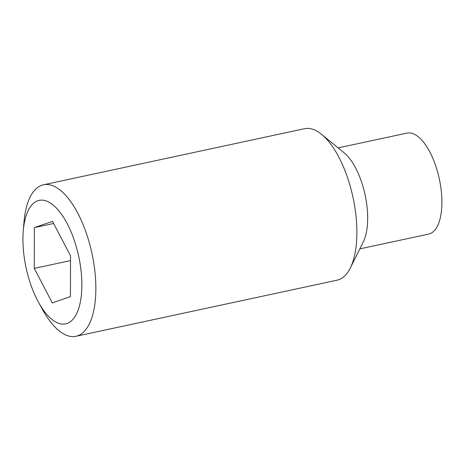 <?xml version="1.0" encoding="UTF-8"?>
<svg xmlns="http://www.w3.org/2000/svg" width="465" height="465" viewBox="0 0 465 465"><rect width="100%" height="100%" fill="white"/><g stroke="black" fill="none" stroke-linecap="round" stroke-linejoin="round"><path stroke-width="0.7" d="M359.817 248.885L428.649 234.093A51.644 22.018 -102.1 0 0 438.733 176.351A51.644 22.018 -102.1 0 0 406.945 133.106L338.119 147.893M38.572 302.39L42.751 309.952A77.469 33.027 -102.1 0 0 75.987 336.288L337.015 280.197A77.469 33.027 -102.1 0 0 350.314 267.985L363.293 241.899A51.644 22.018 -102.1 0 0 364.508 192.301A51.644 22.018 -102.1 0 0 344.152 152.834L321.606 134.385A77.469 33.027 -102.1 0 0 304.465 128.712L43.437 184.803A77.469 33.027 -102.1 0 0 23.953 222.468L23.25 231.076A63.153 26.924 -102.1 0 0 26.807 270.979A63.153 26.924 -102.1 0 0 38.572 302.39A63.153 26.924 -102.1 0 0 73.563 318.595A63.153 26.924 -102.1 0 0 77.998 253.256A63.153 26.924 -102.1 0 0 46.977 201.24A63.153 26.924 -102.1 0 0 23.25 231.076M350.314 267.985A77.469 33.027 -102.1 0 0 352.139 193.585A77.469 33.027 -102.1 0 0 321.606 134.385M75.987 336.288A77.469 33.027 -102.1 0 0 91.111 249.676A77.469 33.027 -102.1 0 0 43.437 184.803M52.498 221.34L34.369 227.618L34.271 268.392L52.301 302.889L70.43 296.618L70.529 255.837L52.498 221.34M70.517 260.603L34.271 268.392M53.62 223.479L34.369 227.618"/></g></svg>
